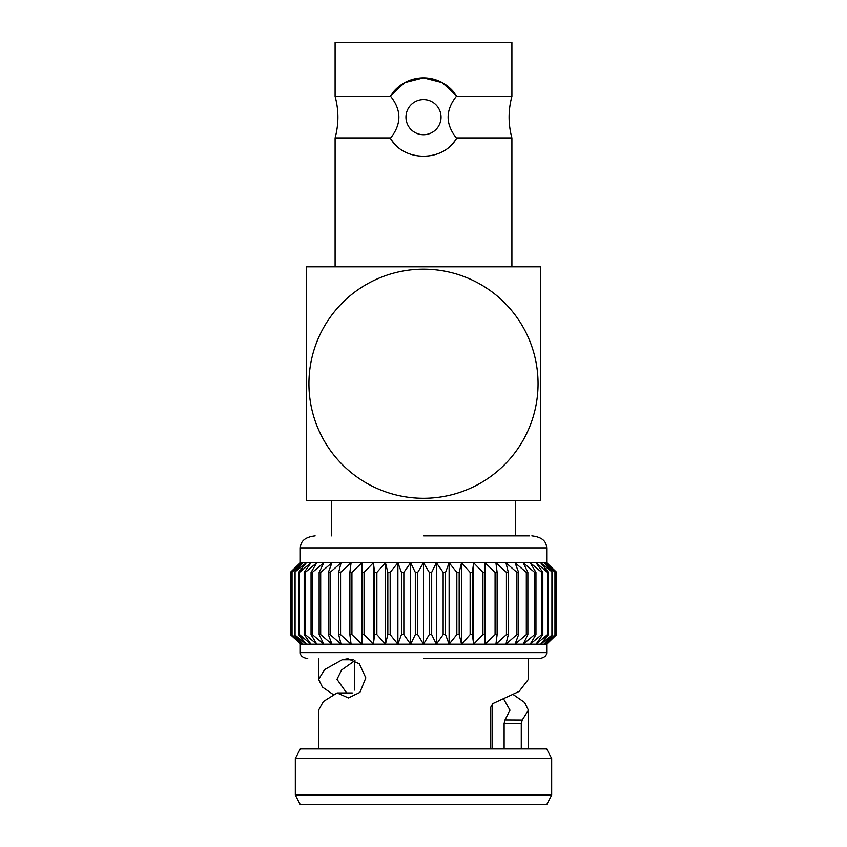 <?xml version="1.0" encoding="UTF-8"?>
<svg xmlns="http://www.w3.org/2000/svg" width="847" height="847" viewBox="0 0 847 847"><rect width="100%" height="100%" fill="white"/><g stroke="black" fill="none" stroke-linecap="round" stroke-linejoin="round"><path stroke-width="1.27" d="M423.5 535.844L529.513 535.844M290.457 634.604L300.992 644.207L290.33 634.604L290.33 572.35L300.314 562.747L423.5 562.747L429.26 572.35L429.26 634.604L431.684 634.604L436.374 644.207L443.15 634.604L445.554 634.604L449.111 644.207L456.829 634.604L459.169 634.604L461.562 644.207L470.127 634.604L472.404 634.604L473.6 644.207L482.928 634.604L485.087 634.604L485.087 644.207L495.072 634.604L497.115 634.604L495.908 644.207L506.432 634.604L508.327 634.604L505.924 644.207L516.892 634.604L518.608 634.604L515.04 644.207L526.315 634.604L527.85 634.604L523.16 644.207L534.626 634.604L535.95 634.604L530.18 644.207L541.709 634.604L542.811 634.604L536.035 644.207L547.501 634.604L548.369 634.604L540.651 644.207L552.562 634.604L543.996 644.207L555.336 634.604L546.008 644.207L556.67 634.604L546.686 644.207L423.5 644.207L429.26 634.604M315.148 535.844C300.6 537.474 300.664 545.341 300.314 547.85L546.686 547.85L546.686 562.747L423.5 562.747L423.5 644.207L410.626 644.207L415.316 634.604L415.316 572.35L410.626 562.747L410.626 644.207L397.889 644.207L401.446 634.604L401.446 572.35L397.889 562.747L397.889 644.207L385.438 644.207L387.831 634.604L387.831 572.35L385.438 562.747L385.438 644.207L373.4 644.207L374.596 634.604L374.596 572.35L373.4 562.747L373.4 644.207L361.913 644.207L361.913 562.747L351.928 572.35L349.885 572.35L351.092 562.747L340.568 572.35L338.673 572.35L341.076 562.747L330.108 572.35L328.392 572.35L331.96 562.747L320.685 572.35L319.15 572.35L323.84 562.747L312.374 572.35L311.05 572.35L316.82 562.747L305.291 572.35L304.189 572.35L310.965 562.747L299.499 572.35L298.631 572.35L306.349 562.747L294.438 572.35L303.004 562.747L291.664 572.35L300.992 562.747L290.457 572.35M436.374 644.207L436.374 562.747L431.684 572.35L429.26 572.35M431.684 572.35L431.684 634.604M415.316 634.604L417.74 634.604L423.5 644.207M417.74 634.604L417.74 572.35L423.5 562.747M417.74 572.35L415.316 572.35M436.374 562.747L443.15 572.35L443.15 634.604M449.111 644.207L449.111 562.747L445.554 572.35L443.15 572.35M445.554 572.35L445.554 634.604M401.446 634.604L403.85 634.604L410.626 644.207M403.85 634.604L403.85 572.35L410.626 562.747M403.85 572.35L401.446 572.35M449.111 562.747L456.829 572.35L456.829 634.604M461.562 644.207L461.562 562.747L459.169 572.35L456.829 572.35M459.169 572.35L459.169 634.604M387.831 634.604L390.171 634.604L397.889 644.207M390.171 634.604L390.171 572.35L397.889 562.747M390.171 572.35L387.831 572.35M461.562 562.747L470.127 572.35L470.127 634.604M473.6 644.207L473.6 562.747L472.404 572.35L470.127 572.35M472.404 572.35L472.404 634.604M374.596 634.604L376.873 634.604L385.438 644.207M376.873 634.604L376.873 572.35L385.438 562.747M376.873 572.35L374.596 572.35M473.6 562.747L482.928 572.35L482.928 634.604M556.67 572.35L556.67 634.604L556.67 572.35L546.686 562.747L556.67 572.35L546.008 562.747L555.336 572.35L543.996 562.747L552.562 572.35L540.651 562.747L548.369 572.35L547.501 572.35L536.035 562.747L542.811 572.35L541.709 572.35L530.18 562.747L535.95 572.35L534.626 572.35L523.16 562.747L527.85 572.35L526.315 572.35L515.04 562.747L518.608 572.35L516.892 572.35L505.924 562.747L508.327 572.35L506.432 572.35L495.908 562.747L497.115 572.35L495.072 572.35L485.087 562.747L485.087 572.35L482.928 572.35M485.087 572.35L485.087 634.604L485.087 572.35M361.913 634.604L364.072 634.604L373.4 644.207M364.072 634.604L364.072 572.35L373.4 562.747M364.072 572.35L361.913 572.35M495.072 572.35L495.072 634.604M497.115 572.35L497.115 634.604M349.885 634.604L351.928 634.604L361.913 644.207L351.092 644.207L349.885 634.604L349.885 572.35M351.928 634.604L351.928 572.35M506.432 572.35L506.432 634.604M508.327 572.35L508.327 634.604M338.673 634.604L340.568 634.604L351.092 644.207L341.076 644.207L338.673 634.604L338.673 572.35M340.568 634.604L340.568 572.35M516.892 572.35L516.892 634.604M518.608 572.35L518.608 634.604M328.392 634.604L330.108 634.604L341.076 644.207L331.96 644.207L328.392 634.604L328.392 572.35M330.108 634.604L330.108 572.35M526.315 572.35L526.315 634.604M527.85 572.35L527.85 634.604M319.15 634.604L320.685 634.604L331.96 644.207L323.84 644.207L319.15 634.604L319.15 572.35M320.685 634.604L320.685 572.35M534.626 572.35L534.626 634.604M535.95 572.35L535.95 634.604M311.05 634.604L312.374 634.604L323.84 644.207L316.82 644.207L311.05 634.604L311.05 572.35M312.374 634.604L312.374 572.35M541.709 572.35L541.709 634.604M542.811 572.35L542.811 634.604M304.189 634.604L305.291 634.604L316.82 644.207L310.965 644.207L304.189 634.604L304.189 572.35M305.291 634.604L305.291 572.35M547.501 572.35L547.501 634.604M548.369 572.35L548.369 634.604M298.631 634.604L299.499 634.604L310.965 644.207L306.349 644.207L298.631 634.604L298.631 572.35M299.499 634.604L299.499 572.35M551.926 572.35L551.926 634.604M552.562 572.35L552.562 634.604M294.438 634.604L306.349 644.207L303.004 644.207L294.438 634.604L294.438 572.35M295.074 634.604L295.074 572.35M554.954 572.35L554.954 634.604M555.336 572.35L555.336 634.604M291.664 634.604L303.004 644.207L300.992 644.207L291.664 634.604L291.664 572.35M292.046 634.604L292.046 572.35M556.543 572.35L556.543 634.604M290.33 634.604L290.33 572.35L300.314 562.747L300.314 547.85M423.5 658.617L539.264 658.617L423.5 658.617M295.328 758.531L551.672 758.531L551.672 795.047L295.328 795.047L295.328 758.531L300.314 748.928L546.686 748.928L551.672 758.531M295.328 795.047L300.314 804.65L546.686 804.65L551.672 795.047M492.403 748.928L492.403 703.772M354.597 694.741C354.427 688.706 354.427 688.706 354.597 694.741L354.597 694.932M333.517 694.741L322.4 687.044L318.588 679.326L324.655 669.564L342.22 659.771L347.852 658.722L359.382 663.836L365.83 677.886L359.922 692.38L348.413 697.939L337.127 692.931L323.342 701.549L318.599 710.167L318.588 748.928M490.773 748.928L490.773 707.118L492.838 703.561L519.116 691.438L528.412 679.326L528.412 658.617M513.483 694.741L524.6 702.459L528.401 710.167L522.218 720.024L521.276 723.582L521.276 748.928M503.796 699.294L509.989 710.167L504.992 719.929L504.113 723.423L521.276 723.582M522.218 720.024L504.992 719.929M504.113 723.423L504.113 748.928M353.178 659.771L342.22 659.771M346.635 692.931L337 679.326L341.606 669.966L354.957 660.586M352.288 692.931L337.127 692.931M306.582 500.651L540.418 500.651L540.418 266.805L306.582 266.805L306.582 500.651M511.895 266.805L335.105 266.805L335.105 137.945L390.689 137.945L390.689 138.792C404.157 161.989 442.833 161.989 456.311 138.792L456.311 137.945L511.895 137.945L511.895 266.805M308.933 383.723A114.567 114.567 0 0 0 480.778 482.938A114.567 114.567 0 0 0 480.778 284.518A114.567 114.567 0 0 0 308.933 383.723M331.516 535.844L331.516 500.651M423.5 99.639A17.543 17.543 0 0 0 408.307 125.949A17.543 17.543 0 0 0 438.693 125.949A17.543 17.543 0 0 0 423.5 99.639M390.689 138.792A39.29 39.29 0 0 0 396.894 146.086M450.117 146.076A39.29 39.29 0 0 0 456.311 138.792M335.105 96.42L335.105 42.35L511.895 42.35L511.895 96.42L456.311 96.42L456.311 95.573L442.282 82.678L423.5 77.892L404.718 82.678L390.689 95.573L390.689 96.42L335.105 96.42C338.842 110.258 338.842 124.096 335.105 137.945M390.689 137.945C401.616 124.064 401.616 110.216 390.689 96.42M456.311 96.42C445.384 110.301 445.384 124.138 456.311 137.945M390.689 95.573A39.29 39.29 0 0 1 456.311 95.573M300.314 644.207L300.314 652.614L546.686 652.614C546.717 655.769 544.25 657.77 539.264 658.617M546.686 547.85C546.336 545.341 546.4 537.474 531.852 535.844M546.686 644.207L546.686 652.614M300.314 652.614C300.283 655.769 302.75 657.77 307.736 658.617M318.588 658.617L318.588 679.326M528.412 710.167L528.412 748.928M354.438 660.872L354.438 690.061M515.484 535.844L515.484 500.651M511.895 96.42C508.158 110.258 508.158 124.096 511.895 137.945"/></g></svg>
